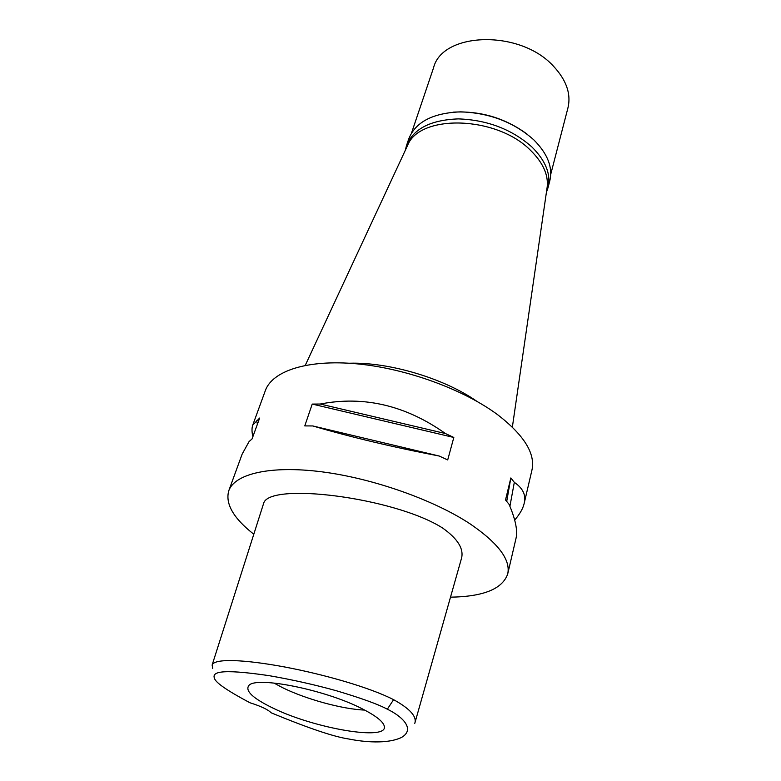 <?xml version="1.0" encoding="UTF-8"?>
<svg xmlns="http://www.w3.org/2000/svg" width="781" height="781" viewBox="0 0 781 781"><rect width="100%" height="100%" fill="white"/><g stroke="black" fill="none" stroke-linecap="round" stroke-linejoin="round"><path stroke-width="1.17" d="M387.327 709.207C401.961 716.177 415.873 729.2 401.454 737.479C387.191 744.234 363.966 742.057 348.795 739.002C334.053 736.844 308.192 728.117 271.202 712.819C267.961 709.548 260.874 706.19 249.92 702.754C227.613 690.873 215.82 682.799 214.55 678.533C211.963 672.568 217.938 668.165 268.967 675.633C292.406 679.714 314.928 684.761 336.552 690.794C361.574 698.273 378.502 704.413 387.327 709.207L393.595 699.669C410.045 708.738 417.103 716.646 414.77 723.382L461.132 559.626C464.529 549.678 458.33 539.134 442.524 527.966C394.776 497.526 268.088 481.535 263.539 503.667L212.129 665.041C214.287 658.198 244.599 659.515 284.382 666.925C324.164 674.403 370.038 687.544 393.595 699.669M272.676 707.947C314.069 728.429 388.508 741.345 384.281 726.174C383.198 721.566 375.934 715.826 362.472 708.933C325.452 689.603 254.831 675.643 248.69 685.747C245.136 691.039 253.132 698.439 272.676 707.947M212.725 668.399L212.129 665.041M253.796 534.224C233.441 518.242 225.094 503.745 228.774 490.741C234.681 473.872 270.158 465.232 321.626 471.792C373.006 478.323 434.09 499.957 470.494 524.139C498.356 543.293 510.774 559.879 507.718 573.898C502.564 588.903 483.488 596.655 450.5 597.172M514.699 520.048C519.834 514.083 522.997 508.548 524.168 503.433L531.949 470.084C535.522 453.771 524.285 435.466 498.239 415.17C464.207 389.621 406.354 368.427 356.917 363.839C307.411 359.221 272.286 370.975 265.345 390.607L252.8 424.952M453.82 437.467L447.698 459.95L439.244 456.036C393.107 447.201 350.962 437.175 312.8 425.948L304.775 425.909L312.224 404.08L320.2 404.031C364.005 395.567 405.759 405.407 445.463 433.553L453.82 437.467L312.224 404.08M228.774 490.741L242.149 454.112L249.061 441.597L252.048 438.951L259.643 418.05L252.722 425.147C251.716 428.095 251.765 431.932 252.878 436.657M507.718 573.898L515.987 538.47C517.852 530.865 515.538 519.472 509.056 504.292L505.512 499.977L510.842 477.952L514.318 482.346C522.997 488.271 526.277 495.3 524.168 503.433M349.273 363.233C389.006 361.945 444.164 378.385 476.713 401.219M546.983 188.397L547.198 186.893C548.457 174.651 542.854 162.428 530.416 150.225C496.521 115.754 419.787 113.909 407.653 145.286L407.008 146.662M273.867 683.004L282.478 687.622C305.674 699.141 342.508 709.236 364.707 710.085M506.713 501.373L510.842 477.952M509.915 506.313L514.318 482.346M439.244 456.036L312.8 425.948M445.463 433.553L320.2 404.031M256.637 420.803L257.437 424.122M547.998 187.811L549.795 180.841C552.977 167.368 547.627 153.701 533.765 139.819C513.8 122.158 489.414 112.835 460.595 111.849C432.84 112.962 415.57 121.953 408.785 138.803L406.481 145.617C413.237 128.845 430.536 119.932 458.369 118.888C487.285 119.932 511.77 129.265 531.832 146.906C545.763 160.769 551.152 174.397 547.998 187.811L546.417 192.321M452.98 112.161C480.452 110.638 505.258 118.038 527.409 134.352M405.329 150.264L406.481 145.617M550.722 174.358L567.943 107.915C571.253 93.974 566.401 80.033 553.378 66.102C519.961 29.239 442.153 31.894 433.533 67.849L411.567 132.877M547.198 186.893L512.365 427.109M407.653 145.286L305.254 365.371"/></g></svg>
